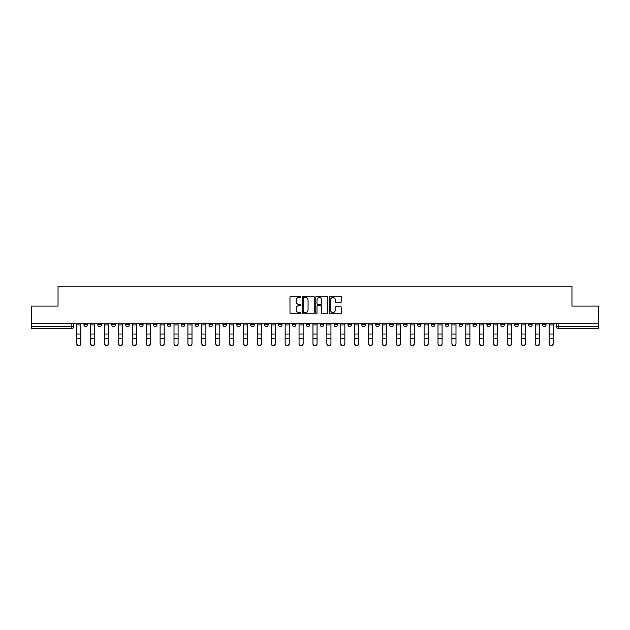<?xml version="1.0" encoding="UTF-8"?>
<svg xmlns="http://www.w3.org/2000/svg" width="630" height="630" viewBox="0 0 630 630"><rect width="100%" height="100%" fill="white"/><g stroke="black" fill="none" stroke-linecap="round" stroke-linejoin="round"><path stroke-width="0.94" d="M300.746 296.895A0.614 0.614 0 0 0 300.14 296.281L290.847 296.281A0.874 0.874 0 0 0 289.973 297.155L289.973 312.889A0.874 0.874 0 0 0 290.847 313.764L300.14 313.764A0.614 0.614 0 0 0 300.746 313.149A0.614 0.614 0 0 0 300.14 312.543L298.935 312.543A2.796 2.796 0 0 1 296.139 309.747L296.139 308.432A2.796 2.796 0 0 1 298.935 305.637L300.14 305.637A0.614 0.614 0 0 0 300.746 305.022A0.614 0.614 0 0 0 300.14 304.408L298.935 304.408A2.796 2.796 0 0 1 296.139 301.613L296.139 300.305A2.796 2.796 0 0 1 298.935 297.502L300.14 297.502A0.614 0.614 0 0 0 300.746 296.895M542.477 323.812L542.477 324.796L546.037 324.796A1.78 1.78 0 0 1 544.257 326.576A1.78 1.78 0 0 1 542.477 324.796L542.477 323.812M459.113 323.812L459.113 324.796L462.672 324.796A1.78 1.78 0 0 1 460.892 326.576A1.78 1.78 0 0 1 459.113 324.796L459.113 323.812M445.213 323.812L445.213 324.796L448.78 324.796A1.78 1.78 0 0 1 447.001 326.576A1.78 1.78 0 0 1 445.213 324.796L445.213 323.812M361.848 323.812L361.848 324.796L365.416 324.796A1.78 1.78 0 0 1 363.628 326.576A1.78 1.78 0 0 1 361.848 324.796L361.848 323.812M347.957 323.812L347.957 324.796L351.516 324.796A1.78 1.78 0 0 1 349.737 326.576A1.78 1.78 0 0 1 347.957 324.796L347.957 323.812M334.058 323.812L334.058 324.796L337.625 324.796A1.78 1.78 0 0 1 335.845 326.576A1.78 1.78 0 0 1 334.058 324.796L334.058 323.812M306.274 323.812L306.274 324.796L309.834 324.796A1.78 1.78 0 0 1 308.054 326.576A1.78 1.78 0 0 1 306.274 324.796L306.274 323.812M278.484 324.796L278.484 323.812L278.484 324.796A1.78 1.78 0 0 0 280.263 326.576A1.78 1.78 0 0 1 278.484 324.796L282.043 324.796A1.78 1.78 0 0 1 280.263 326.576A1.78 1.78 0 0 0 282.043 324.796L282.043 323.812L282.043 324.796M264.584 324.796L264.584 323.812L264.584 324.796A1.78 1.78 0 0 0 266.372 326.576A1.78 1.78 0 0 1 264.584 324.796L268.152 324.796A1.78 1.78 0 0 1 266.372 326.576M250.693 324.796L250.693 323.812L250.693 324.796A1.78 1.78 0 0 0 252.472 326.576A1.78 1.78 0 0 1 250.693 324.796L254.26 324.796A1.78 1.78 0 0 1 252.472 326.576A1.78 1.78 0 0 0 254.26 324.796L254.26 323.812L254.26 324.796M236.801 323.812L236.801 324.796L240.361 324.796A1.78 1.78 0 0 1 238.581 326.576A1.78 1.78 0 0 1 236.801 324.796L236.801 323.812M222.902 323.812L222.902 324.796L226.469 324.796A1.78 1.78 0 0 1 224.689 326.576A1.78 1.78 0 0 1 222.902 324.796L222.902 323.812M209.01 323.812L209.01 324.796L212.57 324.796A1.78 1.78 0 0 1 210.79 326.576A1.78 1.78 0 0 1 209.01 324.796L209.01 323.812M195.119 324.796L195.119 323.812L195.119 324.796A1.78 1.78 0 0 0 196.899 326.576A1.78 1.78 0 0 1 195.119 324.796L198.678 324.796A1.78 1.78 0 0 1 196.899 326.576M167.328 324.796L167.328 323.812L167.328 324.796A1.78 1.78 0 0 0 169.108 326.576A1.78 1.78 0 0 1 167.328 324.796L170.887 324.796A1.78 1.78 0 0 1 169.108 326.576A1.78 1.78 0 0 0 170.887 324.796L170.887 323.812L170.887 324.796M153.436 324.796L153.436 323.812L153.436 324.796A1.78 1.78 0 0 0 155.216 326.576A1.78 1.78 0 0 1 153.436 324.796L156.996 324.796A1.78 1.78 0 0 1 155.216 326.576A1.78 1.78 0 0 0 156.996 324.796L156.996 323.812L156.996 324.796M139.537 324.796L139.537 323.812L139.537 324.796A1.78 1.78 0 0 0 141.317 326.576A1.78 1.78 0 0 1 139.537 324.796L143.105 324.796A1.78 1.78 0 0 1 141.317 326.576A1.78 1.78 0 0 0 143.105 324.796L143.105 323.812L143.105 324.796M125.646 324.796L125.646 323.812L125.646 324.796A1.78 1.78 0 0 0 127.425 326.576A1.78 1.78 0 0 1 125.646 324.796L129.205 324.796A1.78 1.78 0 0 1 127.425 326.576M111.746 324.796L111.746 323.812L111.746 324.796A1.78 1.78 0 0 0 113.534 326.576A1.78 1.78 0 0 1 111.746 324.796L115.314 324.796A1.78 1.78 0 0 1 113.534 326.576A1.78 1.78 0 0 0 115.314 324.796L115.314 323.812L115.314 324.796M97.855 324.796L97.855 323.812L97.855 324.796A1.78 1.78 0 0 0 99.634 326.576A1.78 1.78 0 0 1 97.855 324.796L101.414 324.796A1.78 1.78 0 0 1 99.634 326.576A1.78 1.78 0 0 0 101.414 324.796L101.414 323.812L101.414 324.796M340.546 302.447A0.874 0.874 0 0 0 341.421 301.573L341.421 297.155A0.874 0.874 0 0 0 340.546 296.281L330.23 296.281A0.874 0.874 0 0 0 329.356 297.155L329.356 312.889A0.874 0.874 0 0 0 330.23 313.764L340.546 313.764A0.874 0.874 0 0 0 341.421 312.889L341.421 307.558A0.874 0.874 0 0 0 340.546 306.684L336.136 306.684A0.874 0.874 0 0 0 335.262 307.558L335.262 310.204A2.339 2.339 0 0 1 332.923 312.543A2.339 2.339 0 0 1 330.585 310.204L330.585 299.841A2.339 2.339 0 0 1 332.923 297.502A2.339 2.339 0 0 1 335.262 299.841L335.262 301.573A0.874 0.874 0 0 0 336.136 302.447L340.546 302.447M31.5 323.812L31.5 306.093L58.039 306.093L58.039 286.233L571.961 286.233L571.961 306.093L598.5 306.093L598.5 323.812L31.5 323.812L31.5 326.576L73.631 326.576L73.631 323.812L73.631 326.576A1.78 1.78 0 0 1 71.844 328.356L31.5 328.356L31.5 326.576M314.236 297.155A0.874 0.874 0 0 0 313.362 296.281L303.046 296.281A0.874 0.874 0 0 0 302.172 297.155L302.172 312.889A0.874 0.874 0 0 0 303.046 313.764L313.362 313.764A0.874 0.874 0 0 0 314.236 312.889L314.236 297.155M316.638 296.281L326.954 296.281A0.874 0.874 0 0 1 327.828 297.155L327.828 312.889A0.874 0.874 0 0 1 326.954 313.764L322.544 313.764A0.874 0.874 0 0 1 321.662 312.889L321.662 306.511A0.874 0.874 0 0 0 320.788 305.637L317.866 305.637A0.874 0.874 0 0 0 316.992 306.511L316.992 313.149A0.614 0.614 0 0 1 316.378 313.764A0.614 0.614 0 0 1 315.764 313.149L315.764 297.155A0.874 0.874 0 0 1 316.638 296.281M556.369 323.812L556.369 326.576L598.5 326.576L598.5 328.356L558.156 328.356A1.78 1.78 0 0 1 556.369 326.576A1.78 1.78 0 0 0 558.156 328.356L558.156 323.812M598.5 323.812L598.5 326.576M546.037 323.812L546.037 324.796A1.78 1.78 0 0 1 544.257 326.576M532.145 323.812L532.145 324.796A1.78 1.78 0 0 1 530.365 326.576A1.78 1.78 0 0 1 528.586 324.796L532.145 324.796M528.586 323.812L528.586 324.796M518.254 323.812L518.254 324.796A1.78 1.78 0 0 1 516.466 326.576A1.78 1.78 0 0 1 514.686 324.796L518.254 324.796M514.686 323.812L514.686 324.796M504.354 323.812L504.354 324.796A1.78 1.78 0 0 1 502.575 326.576A1.78 1.78 0 0 1 500.795 324.796A1.78 1.78 0 0 0 502.575 326.576M500.795 323.812L500.795 324.796L504.354 324.796M490.463 323.812L490.463 324.796A1.78 1.78 0 0 1 488.683 326.576A1.78 1.78 0 0 1 486.895 324.796L490.463 324.796M486.895 323.812L486.895 324.796M476.563 323.812L476.563 324.796A1.78 1.78 0 0 1 474.784 326.576A1.78 1.78 0 0 1 473.004 324.796L476.563 324.796M473.004 323.812L473.004 324.796M462.672 323.812L462.672 324.796M448.78 323.812L448.78 324.796L448.78 323.812M434.881 323.812L434.881 324.796A1.78 1.78 0 0 1 433.101 326.576A1.78 1.78 0 0 1 431.322 324.796L434.881 324.796M431.322 323.812L431.322 324.796M420.99 323.812L420.99 324.796A1.78 1.78 0 0 1 419.21 326.576A1.78 1.78 0 0 1 417.43 324.796L420.99 324.796M417.43 323.812L417.43 324.796M407.098 323.812L407.098 324.796A1.78 1.78 0 0 1 405.31 326.576A1.78 1.78 0 0 1 403.531 324.796L407.098 324.796M403.531 323.812L403.531 324.796M393.199 323.812L393.199 324.796A1.78 1.78 0 0 1 391.419 326.576A1.78 1.78 0 0 1 389.639 324.796L393.199 324.796M389.639 323.812L389.639 324.796M379.307 323.812L379.307 324.796A1.78 1.78 0 0 1 377.527 326.576A1.78 1.78 0 0 1 375.74 324.796L379.307 324.796M375.74 323.812L375.74 324.796M365.416 323.812L365.416 324.796A1.78 1.78 0 0 1 363.628 326.576M351.516 323.812L351.516 324.796M337.625 324.796L337.625 323.812L337.625 324.796A1.78 1.78 0 0 1 335.845 326.576M323.725 323.812L323.725 324.796A1.78 1.78 0 0 1 321.946 326.576A1.78 1.78 0 0 1 320.166 324.796A1.78 1.78 0 0 0 321.946 326.576A1.78 1.78 0 0 0 323.725 324.796L320.166 324.796L320.166 323.812M309.834 324.796L309.834 323.812L309.834 324.796A1.78 1.78 0 0 1 308.054 326.576M295.942 323.812L295.942 324.796A1.78 1.78 0 0 1 294.155 326.576A1.78 1.78 0 0 1 292.375 324.796A1.78 1.78 0 0 0 294.155 326.576M292.375 323.812L292.375 324.796L295.942 324.796M268.152 323.812L268.152 324.796L268.152 323.812M240.361 324.796L240.361 323.812L240.361 324.796A1.78 1.78 0 0 1 238.581 326.576M226.469 324.796L226.469 323.812L226.469 324.796A1.78 1.78 0 0 1 224.689 326.576M212.57 324.796L212.57 323.812L212.57 324.796A1.78 1.78 0 0 1 210.79 326.576M198.678 323.812L198.678 324.796L198.678 323.812M184.787 324.796L184.787 323.812L184.787 324.796A1.78 1.78 0 0 1 182.999 326.576A1.78 1.78 0 0 1 181.22 324.796L184.787 324.796A1.78 1.78 0 0 1 182.999 326.576M181.22 323.812L181.22 324.796M129.205 323.812L129.205 324.796L129.205 323.812M87.523 323.812L87.523 324.796A1.78 1.78 0 0 1 85.743 326.576A1.78 1.78 0 0 1 83.963 324.796A1.78 1.78 0 0 0 85.743 326.576A1.78 1.78 0 0 0 87.523 324.796L87.523 323.812M83.963 323.812L83.963 324.796L87.523 324.796M71.844 323.812L71.844 328.356A1.78 1.78 0 0 0 73.631 326.576M304.007 297.502A0.614 0.614 0 0 0 303.392 298.116L303.392 311.929A0.614 0.614 0 0 0 304.007 312.543L305.274 312.543A2.796 2.796 0 0 0 308.07 309.747L308.07 300.305A2.796 2.796 0 0 0 305.274 297.502L304.007 297.502M321.662 299.888A2.339 2.339 0 0 0 319.331 297.549A2.339 2.339 0 0 0 316.992 299.888L316.992 303.534A0.874 0.874 0 0 0 317.866 304.408L320.788 304.408A0.874 0.874 0 0 0 321.662 303.534L321.662 299.888M76.75 343.767L76.75 343.429A2.047 1.953 0 0 0 78.797 345.382A2.047 1.953 0 0 0 80.845 343.429L80.845 343.767A2.047 1.953 180 0 1 78.797 345.728A2.047 1.953 180 0 1 76.75 343.767L76.75 338.806M76.75 323.812L76.75 343.429M80.845 323.812L80.845 343.429M90.641 343.767L90.641 343.429A2.047 1.953 0 0 0 92.689 345.382A2.047 1.953 0 0 0 94.736 343.429L94.736 343.767A2.047 1.953 180 0 1 92.689 345.728A2.047 1.953 180 0 1 90.641 343.767L90.641 338.806M104.533 343.767L104.533 343.429A2.047 1.953 0 0 0 106.58 345.382A2.047 1.953 0 0 0 108.636 343.429L108.636 343.767A2.047 1.953 180 0 1 106.58 345.728A2.047 1.953 180 0 1 104.533 343.767L104.533 338.806M90.641 323.812L90.641 343.429M94.736 323.812L94.736 343.429M104.533 323.812L104.533 343.429M108.636 323.812L108.636 343.429M118.432 343.767L118.432 343.429A2.047 1.953 0 0 0 120.48 345.382A2.047 1.953 0 0 0 122.527 343.429L122.527 343.767A2.047 1.953 180 0 1 120.48 345.728A2.047 1.953 180 0 1 118.432 343.767L118.432 338.806M132.324 343.767L132.324 343.429A2.047 1.953 0 0 0 134.371 345.382A2.047 1.953 0 0 0 136.419 343.429L136.419 343.767A2.047 1.953 180 0 1 134.371 345.728A2.047 1.953 180 0 1 132.324 343.767L132.324 338.806M146.215 343.767L146.215 343.429A2.047 1.953 0 0 0 148.27 345.382A2.047 1.953 0 0 0 150.318 343.429L150.318 343.767A2.047 1.953 180 0 1 148.27 345.728A2.047 1.953 180 0 1 146.215 343.767L146.215 338.806M118.432 323.812L118.432 343.429M122.527 323.812L122.527 343.429M132.324 323.812L132.324 343.429M136.419 323.812L136.419 343.429M146.215 323.812L146.215 343.429M150.318 323.812L150.318 343.429M160.114 343.767L160.114 343.429A2.047 1.953 0 0 0 162.162 345.382A2.047 1.953 0 0 0 164.209 343.429L164.209 343.767A2.047 1.953 180 0 1 162.162 345.728A2.047 1.953 180 0 1 160.114 343.767L160.114 338.806M160.114 323.812L160.114 343.429M164.209 323.812L164.209 343.429M174.006 343.767L174.006 343.429A2.047 1.953 0 0 0 176.053 345.382A2.047 1.953 0 0 0 178.101 343.429L178.101 343.767A2.047 1.953 180 0 1 176.053 345.728A2.047 1.953 180 0 1 174.006 343.767L174.006 338.806M174.006 323.812L174.006 343.429M178.101 323.812L178.101 343.429M187.905 343.767L187.905 343.429A2.047 1.953 0 0 0 189.953 345.382A2.047 1.953 0 0 0 192 343.429L192 343.767A2.047 1.953 180 0 1 189.953 345.728A2.047 1.953 180 0 1 187.905 343.767L187.905 338.806M187.905 323.812L187.905 343.429M192 323.812L192 343.429M201.797 343.767L201.797 343.429A2.047 1.953 0 0 0 203.844 345.382A2.047 1.953 0 0 0 205.892 343.429L205.892 343.767A2.047 1.953 180 0 1 203.844 345.728A2.047 1.953 180 0 1 201.797 343.767L201.797 338.806M201.797 323.812L201.797 343.429M205.892 323.812L205.892 343.429M215.688 343.767L215.688 343.429A2.047 1.953 0 0 0 217.736 345.382A2.047 1.953 0 0 0 219.791 343.429L219.791 343.767A2.047 1.953 180 0 1 217.736 345.728A2.047 1.953 180 0 1 215.688 343.767L215.688 338.806M215.688 323.812L215.688 343.429M219.791 323.812L219.791 343.429M229.588 343.767L229.588 343.429A2.047 1.953 0 0 0 231.635 345.382A2.047 1.953 0 0 0 233.683 343.429L233.683 343.767A2.047 1.953 180 0 1 231.635 345.728A2.047 1.953 180 0 1 229.588 343.767L229.588 338.806M229.588 323.812L229.588 343.429M233.683 323.812L233.683 343.429M243.479 343.767L243.479 343.429A2.047 1.953 0 0 0 245.527 345.382A2.047 1.953 0 0 0 247.574 343.429L247.574 343.767A2.047 1.953 180 0 1 245.527 345.728A2.047 1.953 180 0 1 243.479 343.767L243.479 338.806M243.479 323.812L243.479 343.429M247.574 323.812L247.574 343.429M257.371 343.767L257.371 343.429A2.047 1.953 0 0 0 259.426 345.382A2.047 1.953 0 0 0 261.474 343.429L261.474 343.767A2.047 1.953 180 0 1 259.426 345.728A2.047 1.953 180 0 1 257.371 343.767L257.371 338.806M257.371 323.812L257.371 343.429M261.474 323.812L261.474 343.429M271.27 343.767L271.27 343.429A2.047 1.953 0 0 0 273.318 345.382A2.047 1.953 0 0 0 275.365 343.429L275.365 343.767A2.047 1.953 180 0 1 273.318 345.728A2.047 1.953 180 0 1 271.27 343.767L271.27 338.806M271.27 323.812L271.27 343.429M275.365 323.812L275.365 343.429M285.162 343.767L285.162 343.429A2.047 1.953 0 0 0 287.209 345.382A2.047 1.953 0 0 0 289.257 343.429L289.257 343.767A2.047 1.953 180 0 1 287.209 345.728A2.047 1.953 180 0 1 285.162 343.767L285.162 338.806M285.162 323.812L285.162 343.429M289.257 323.812L289.257 343.429M299.053 343.767L299.053 343.429A2.047 1.953 0 0 0 301.108 345.382A2.047 1.953 0 0 0 303.156 343.429L303.156 343.767A2.047 1.953 180 0 1 301.108 345.728A2.047 1.953 180 0 1 299.053 343.767L299.053 338.806M299.053 323.812L299.053 343.429M303.156 323.812L303.156 343.429M312.952 343.767L312.952 343.429A2.047 1.953 0 0 0 315 345.382A2.047 1.953 0 0 0 317.048 343.429L317.048 343.767A2.047 1.953 180 0 1 315 345.728A2.047 1.953 180 0 1 312.952 343.767L312.952 338.806M312.952 323.812L312.952 343.429M317.048 323.812L317.048 343.429M326.844 343.767L326.844 343.429A2.047 1.953 0 0 0 328.892 345.382A2.047 1.953 0 0 0 330.947 343.429L330.947 343.767A2.047 1.953 180 0 1 328.892 345.728A2.047 1.953 180 0 1 326.844 343.767L326.844 338.806M326.844 323.812L326.844 343.429M330.947 323.812L330.947 343.429M340.743 343.767L340.743 343.429A2.047 1.953 0 0 0 342.791 345.382A2.047 1.953 0 0 0 344.838 343.429L344.838 343.767A2.047 1.953 180 0 1 342.791 345.728A2.047 1.953 180 0 1 340.743 343.767L340.743 338.806M340.743 323.812L340.743 343.429M344.838 323.812L344.838 343.429M354.635 343.767L354.635 343.429A2.047 1.953 0 0 0 356.682 345.382A2.047 1.953 0 0 0 358.73 343.429L358.73 343.767A2.047 1.953 180 0 1 356.682 345.728A2.047 1.953 180 0 1 354.635 343.767L354.635 338.806M354.635 323.812L354.635 343.429M358.73 323.812L358.73 343.429M368.526 343.767L368.526 343.429A2.047 1.953 0 0 0 370.574 345.382A2.047 1.953 0 0 0 372.629 343.429L372.629 343.767A2.047 1.953 180 0 1 370.574 345.728A2.047 1.953 180 0 1 368.526 343.767L368.526 338.806M368.526 323.812L368.526 343.429M372.629 323.812L372.629 343.429M382.426 343.767L382.426 343.429A2.047 1.953 0 0 0 384.473 345.382A2.047 1.953 0 0 0 386.521 343.429L386.521 343.767A2.047 1.953 180 0 1 384.473 345.728A2.047 1.953 180 0 1 382.426 343.767L382.426 338.806M382.426 323.812L382.426 343.429M386.521 323.812L386.521 343.429M396.317 343.767L396.317 343.429A2.047 1.953 0 0 0 398.365 345.382A2.047 1.953 0 0 0 400.412 343.429L400.412 343.767A2.047 1.953 180 0 1 398.365 345.728A2.047 1.953 180 0 1 396.317 343.767L396.317 338.806M396.317 323.812L396.317 343.429M400.412 323.812L400.412 343.429M410.209 343.767L410.209 343.429A2.047 1.953 0 0 0 412.264 345.382A2.047 1.953 0 0 0 414.312 343.429L414.312 343.767A2.047 1.953 180 0 1 412.264 345.728A2.047 1.953 180 0 1 410.209 343.767L410.209 338.806M410.209 323.812L410.209 343.429M414.312 323.812L414.312 343.429M424.108 343.767L424.108 343.429A2.047 1.953 0 0 0 426.156 345.382A2.047 1.953 0 0 0 428.203 343.429L428.203 343.767A2.047 1.953 180 0 1 426.156 345.728A2.047 1.953 180 0 1 424.108 343.767L424.108 338.806M424.108 323.812L424.108 343.429M428.203 323.812L428.203 343.429M438 343.767L438 343.429A2.047 1.953 0 0 0 440.047 345.382A2.047 1.953 0 0 0 442.095 343.429L442.095 343.767A2.047 1.953 180 0 1 440.047 345.728A2.047 1.953 180 0 1 438 343.767L438 338.806M438 323.812L438 343.429M442.095 323.812L442.095 343.429M451.899 343.767L451.899 343.429A2.047 1.953 0 0 0 453.947 345.382A2.047 1.953 0 0 0 455.994 343.429L455.994 343.767A2.047 1.953 180 0 1 453.947 345.728A2.047 1.953 180 0 1 451.899 343.767L451.899 338.806M451.899 323.812L451.899 343.429M455.994 323.812L455.994 343.429M465.791 343.767L465.791 343.429A2.047 1.953 0 0 0 467.838 345.382A2.047 1.953 0 0 0 469.885 343.429L469.885 343.767A2.047 1.953 180 0 1 467.838 345.728A2.047 1.953 180 0 1 465.791 343.767L465.791 338.806M465.791 323.812L465.791 343.429M469.885 323.812L469.885 343.429M479.682 343.767L479.682 343.429A2.047 1.953 0 0 0 481.73 345.382A2.047 1.953 0 0 0 483.785 343.429L483.785 343.767A2.047 1.953 180 0 1 481.73 345.728A2.047 1.953 180 0 1 479.682 343.767L479.682 338.806M479.682 323.812L479.682 343.429M483.785 323.812L483.785 343.429M493.581 343.767L493.581 343.429A2.047 1.953 0 0 0 495.629 345.382A2.047 1.953 0 0 0 497.676 343.429L497.676 343.767A2.047 1.953 180 0 1 495.629 345.728A2.047 1.953 180 0 1 493.581 343.767L493.581 338.806M493.581 323.812L493.581 343.429M497.676 323.812L497.676 343.429M507.473 343.767L507.473 343.429A2.047 1.953 0 0 0 509.52 345.382A2.047 1.953 0 0 0 511.568 343.429L511.568 343.767A2.047 1.953 180 0 1 509.52 345.728A2.047 1.953 180 0 1 507.473 343.767L507.473 338.806M507.473 323.812L507.473 343.429M511.568 323.812L511.568 343.429M521.364 343.767L521.364 343.429A2.047 1.953 0 0 0 523.42 345.382A2.047 1.953 0 0 0 525.467 343.429L525.467 343.767A2.047 1.953 180 0 1 523.42 345.728A2.047 1.953 180 0 1 521.364 343.767L521.364 338.806M521.364 323.812L521.364 343.429M525.467 323.812L525.467 343.429M535.264 343.767L535.264 343.429A2.047 1.953 0 0 0 537.311 345.382A2.047 1.953 0 0 0 539.359 343.429L539.359 343.767A2.047 1.953 180 0 1 537.311 345.728A2.047 1.953 180 0 1 535.264 343.767L535.264 338.806M535.264 323.812L535.264 343.429M539.359 323.812L539.359 343.429M549.155 343.767L549.155 343.429A2.047 1.953 0 0 0 551.203 345.382A2.047 1.953 0 0 0 553.25 343.429L553.25 343.767A2.047 1.953 180 0 1 551.203 345.728A2.047 1.953 180 0 1 549.155 343.767L549.155 338.806M549.155 323.812L549.155 343.429M553.25 323.812L553.25 343.429M80.845 324.93L76.75 324.93M80.845 334.05L76.75 334.05M80.845 338.46L76.75 338.46M94.736 324.93L90.641 324.93M94.736 334.05L90.641 334.05M94.736 338.46L90.641 338.46M108.636 324.93L104.533 324.93M108.636 334.05L104.533 334.05M108.636 338.46L104.533 338.46M122.527 324.93L118.432 324.93M122.527 334.05L118.432 334.05M122.527 338.46L118.432 338.46M136.419 324.93L132.324 324.93M136.419 334.05L132.324 334.05M136.419 338.46L132.324 338.46M150.318 324.93L146.215 324.93M150.318 334.05L146.215 334.05M150.318 338.46L146.215 338.46M164.209 324.93L160.114 324.93M164.209 334.05L160.114 334.05M164.209 338.46L160.114 338.46M178.101 324.93L174.006 324.93M178.101 334.05L174.006 334.05M178.101 338.46L174.006 338.46M192 324.93L187.905 324.93M192 334.05L187.905 334.05M192 338.46L187.905 338.46M205.892 324.93L201.797 324.93M205.892 334.05L201.797 334.05M205.892 338.46L201.797 338.46M219.791 324.93L215.688 324.93M219.791 334.05L215.688 334.05M219.791 338.46L215.688 338.46M233.683 324.93L229.588 324.93M233.683 334.05L229.588 334.05M233.683 338.46L229.588 338.46M247.574 324.93L243.479 324.93M247.574 334.05L243.479 334.05M247.574 338.46L243.479 338.46M261.474 324.93L257.371 324.93M261.474 334.05L257.371 334.05M261.474 338.46L257.371 338.46M275.365 324.93L271.27 324.93M275.365 334.05L271.27 334.05M275.365 338.46L271.27 338.46M289.257 324.93L285.162 324.93M289.257 334.05L285.162 334.05M289.257 338.46L285.162 338.46M303.156 324.93L299.053 324.93M303.156 334.05L299.053 334.05M303.156 338.46L299.053 338.46M317.048 324.93L312.952 324.93M317.048 334.05L312.952 334.05M317.048 338.46L312.952 338.46M330.947 324.93L326.844 324.93M330.947 334.05L326.844 334.05M330.947 338.46L326.844 338.46M344.838 324.93L340.743 324.93M344.838 334.05L340.743 334.05M344.838 338.46L340.743 338.46M358.73 324.93L354.635 324.93M358.73 334.05L354.635 334.05M358.73 338.46L354.635 338.46M372.629 324.93L368.526 324.93M372.629 334.05L368.526 334.05M372.629 338.46L368.526 338.46M386.521 324.93L382.426 324.93M386.521 334.05L382.426 334.05M386.521 338.46L382.426 338.46M400.412 324.93L396.317 324.93M400.412 334.05L396.317 334.05M400.412 338.46L396.317 338.46M414.312 324.93L410.209 324.93M414.312 334.05L410.209 334.05M414.312 338.46L410.209 338.46M428.203 324.93L424.108 324.93M428.203 334.05L424.108 334.05M428.203 338.46L424.108 338.46M442.095 324.93L438 324.93M442.095 334.05L438 334.05M442.095 338.46L438 338.46M455.994 324.93L451.899 324.93M455.994 334.05L451.899 334.05M455.994 338.46L451.899 338.46M469.885 324.93L465.791 324.93M469.885 334.05L465.791 334.05M469.885 338.46L465.791 338.46M483.785 324.93L479.682 324.93M483.785 334.05L479.682 334.05M483.785 338.46L479.682 338.46M497.676 324.93L493.581 324.93M497.676 334.05L493.581 334.05M497.676 338.46L493.581 338.46M511.568 324.93L507.473 324.93M511.568 334.05L507.473 334.05M511.568 338.46L507.473 338.46M525.467 324.93L521.364 324.93M525.467 334.05L521.364 334.05M525.467 338.46L521.364 338.46M539.359 324.93L535.264 324.93M539.359 334.05L535.264 334.05M539.359 338.46L535.264 338.46M553.25 324.93L549.155 324.93M553.25 334.05L549.155 334.05M553.25 338.46L549.155 338.46"/></g></svg>
